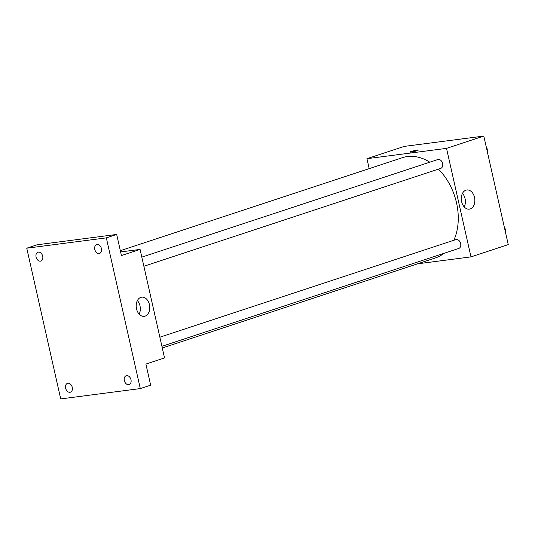 <?xml version="1.0" encoding="UTF-8"?>
<svg xmlns="http://www.w3.org/2000/svg" width="535" height="535" viewBox="0 0 535 535"><rect width="100%" height="100%" fill="white"/><g stroke="black" fill="none" stroke-linecap="round" stroke-linejoin="round"><path stroke-width="0.8" d="M369.183 168.639L366.943 158.694L404.213 146.409L483.794 136.077L508.25 244.602L470.981 256.887L417.541 263.822M429.786 162.185A52.771 37.564 -108.2 0 0 407.409 156.548A52.771 37.564 -108.2 0 0 402.434 157.678L120.342 250.688M162.292 347.991L435.483 257.91A52.771 37.564 -108.2 0 0 443.923 253.343M453.847 240.262A52.771 37.564 -108.2 0 0 438.433 169.14M366.943 158.694L446.524 148.369L470.981 256.887M161.918 346.326L458.796 248.441A4.654 3.317 -108.2 0 0 460.575 243.278A4.654 3.317 -108.2 0 0 456.322 239.493A4.654 3.317 -108.2 0 0 455.88 239.593L159.858 337.197M141.815 257.134L437.837 159.53A4.654 3.317 71.8 0 1 442.445 162.914A4.654 3.317 71.8 0 1 440.753 168.371L143.875 266.263M446.524 148.369L483.794 136.077M465.952 190.172A9.663 6.728 -97.4 0 1 466.828 189.972A9.663 6.728 -97.4 0 1 474.739 198.692A9.663 6.728 -97.4 0 1 469.315 209.138A9.663 6.728 -97.4 0 1 461.498 201.053A9.663 6.728 -97.4 0 1 465.952 190.172M411.134 152.08A4.267 0.408 167.3 0 1 409.817 152.08A4.267 0.408 167.3 0 1 413.889 150.75A4.267 0.408 167.3 0 1 418.143 150.201A4.267 0.408 167.3 0 1 415.675 151.144A4.267 0.408 167.3 0 1 411.134 152.08M462.467 193.402A9.663 6.728 -97.4 0 1 464.226 206.938M120.622 251.938L140.076 249.41L164.533 357.935L145.894 364.081L150.656 385.18L140.297 388.591L60.716 398.923L26.75 248.193L37.102 244.783L116.683 234.45L121.438 255.556L140.076 249.41M26.75 248.193L106.331 237.868L116.683 234.45M106.331 237.868L140.297 388.591M140.872 297.36A9.663 6.728 -97.4 0 1 141.742 297.159A9.663 6.728 -97.4 0 1 149.66 305.88A9.663 6.728 -97.4 0 1 144.229 316.332A9.663 6.728 -97.4 0 1 136.412 308.24A9.663 6.728 -97.4 0 1 140.872 297.36M137.388 300.59A9.663 6.728 -97.4 0 1 139.147 314.125M124.341 380.579A4.654 3.317 71.8 0 1 126.2 375.731A4.654 3.317 71.8 0 1 130.975 379.716A4.654 3.317 71.8 0 1 129.116 384.571A4.654 3.317 71.8 0 1 124.341 380.579M94.789 249.45A4.654 3.317 71.8 0 1 96.648 244.595A4.654 3.317 71.8 0 1 101.423 248.588A4.654 3.317 71.8 0 1 99.563 253.443A4.654 3.317 71.8 0 1 94.789 249.45M36.079 257.067A4.654 3.317 71.8 0 1 37.931 252.219A4.654 3.317 71.8 0 1 42.706 256.212A4.654 3.317 71.8 0 1 40.847 261.06A4.654 3.317 71.8 0 1 36.079 257.067M65.631 388.203A4.654 3.317 71.8 0 1 67.484 383.348A4.654 3.317 71.8 0 1 72.258 387.34A4.654 3.317 71.8 0 1 70.399 392.195A4.654 3.317 71.8 0 1 65.631 388.203M487.191 151.164A4.654 3.317 -108.2 0 0 486.175 146.637M505.234 231.227A4.654 3.317 -108.2 0 0 504.217 226.7"/></g></svg>
